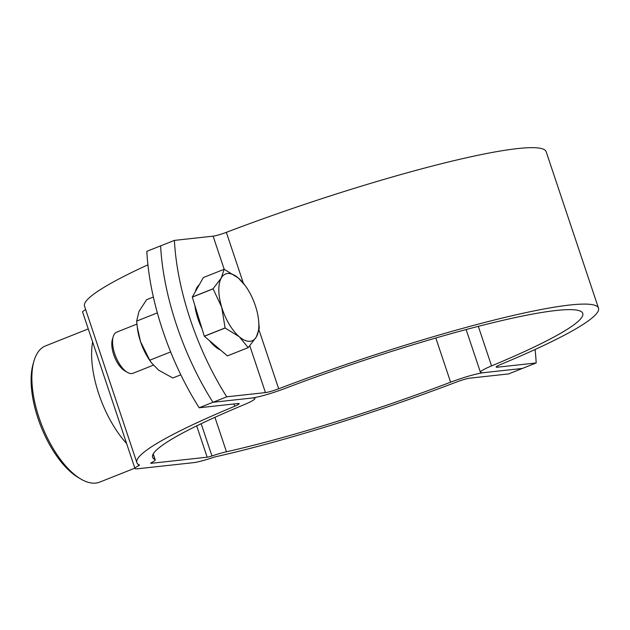 <?xml version="1.0" encoding="UTF-8"?>
<svg xmlns="http://www.w3.org/2000/svg" width="630" height="630" viewBox="0 0 630 630"><rect width="100%" height="100%" fill="white"/><g stroke="black" fill="none" stroke-linecap="round" stroke-linejoin="round"><path stroke-width="0.94" d="M249.803 345.823L265.45 392.584L226.745 396.813A165.95 74.371 68.3 0 1 174.408 240.392L160.619 245.865A165.95 74.371 68.3 0 0 212.956 402.294A165.95 74.371 -111.7 0 1 160.619 245.865L146.829 251.346A165.95 74.371 68.3 0 0 199.174 407.775L237.872 403.539A11.064 1.213 -18.5 0 1 239.172 403.68A11.064 1.213 -18.5 0 1 234.722 406.24A243.4 26.712 161.5 0 0 136.86 462.601A243.4 26.712 161.5 0 0 139.427 465.027A5.528 0.606 -18.5 0 1 139.49 465.082A5.528 0.606 -18.5 0 1 138.584 465.767A22.129 2.425 161.5 0 0 134.962 468.492A22.129 2.425 161.5 0 0 137.56 468.775L193.379 462.672A22.129 2.425 161.5 0 0 212.507 457.679A5.528 0.606 -18.5 0 1 216.129 456.64A243.4 26.712 161.5 0 0 456.679 381.961A11.064 1.213 -18.5 0 1 469.909 378.15L508.615 373.921L536.185 362.959A165.95 74.371 -111.7 0 0 535.091 349.493M483.698 372.676L522.396 368.44L483.698 372.676A27.657 3.032 -18.5 0 0 450.608 382.19A226.8 24.885 161.5 0 1 226.461 451.781A22.129 2.425 -18.5 0 0 211.948 455.947A5.528 0.606 161.5 0 1 207.168 457.191L151.35 463.302A5.528 0.606 161.5 0 1 150.704 463.231A5.528 0.606 161.5 0 1 151.602 462.546A22.129 2.425 -18.5 0 0 155.224 459.821A22.129 2.425 -18.5 0 0 154.988 459.601A226.8 24.885 161.5 0 1 152.594 457.333A226.8 24.885 161.5 0 1 243.786 404.822A27.657 3.032 -18.5 0 0 254.914 398.42A27.657 3.032 -18.5 0 0 251.661 398.058A27.657 3.032 161.5 0 0 284.752 388.545A226.8 24.885 -18.5 0 1 582.766 313.401A226.8 24.885 -18.5 0 1 491.565 365.912A27.657 3.032 161.5 0 0 480.446 372.322A27.657 3.032 161.5 0 0 483.698 372.676M85.68 309.629A22.129 2.425 161.5 0 0 82.624 312.063L134.962 468.492M147.924 264.813A243.4 26.712 161.5 0 0 84.522 306.172L136.86 462.601M226.745 396.813L212.956 402.294L251.661 398.058L212.956 402.294L199.174 407.775M80.782 479.013L78.183 477.469A70.528 31.61 -111.7 0 1 38.02 418.446A70.528 31.61 -111.7 0 1 33.106 364.045L33.941 361.132A73.293 32.847 68.3 0 0 39.052 417.666A73.293 32.847 68.3 0 0 80.782 479.013A73.293 32.847 68.3 0 0 99.737 482.108L134.852 468.153M126.606 443.528A73.293 32.847 -111.7 0 1 98.792 393.931A73.293 32.847 -111.7 0 1 92.626 341.956M88.263 328.923L45.596 345.878A73.293 32.847 68.3 0 0 33.941 361.132M265.45 392.584A11.064 1.213 161.5 0 0 278.68 388.773A243.4 26.712 -18.5 0 1 598.5 308.133A243.4 26.712 -18.5 0 1 500.63 364.494A11.064 1.213 161.5 0 0 496.188 367.054A11.064 1.213 161.5 0 0 497.487 367.195L536.185 362.959M174.408 240.392L213.105 236.155A11.064 1.213 161.5 0 0 226.343 232.344A243.4 26.712 -18.5 0 1 546.163 151.712L598.5 308.133M213.105 236.155L224.193 269.293A41.486 18.593 68.3 0 0 224.146 269.293L203.356 277.554L192.315 297.029L213.098 288.768L221.272 277.98A35.957 16.112 68.3 0 0 218.831 290.375A35.957 16.112 68.3 0 0 221.744 307.338L213.098 288.855L192.315 297.116L204.301 336.192L225.091 327.931A41.486 18.593 68.3 0 0 225.138 328.017L204.356 336.278L227.391 355.879L248.181 347.618A41.486 18.593 68.3 0 0 248.228 347.618L227.446 355.879A41.486 18.593 68.3 0 1 227.391 355.879M199.23 284.839A35.957 16.112 68.3 0 0 195.339 291.698M194.859 305.4A35.957 16.112 68.3 0 0 201.986 328.639M209.357 340.531A35.957 16.112 68.3 0 0 214.956 346.445A35.957 16.112 68.3 0 0 220.516 350.02M136.923 324.096L116.7 332.128A22.129 9.915 68.3 0 0 113.179 336.735A22.129 9.915 68.3 0 0 125.157 370.763A22.129 9.915 68.3 0 0 127.315 372.322A22.129 9.915 68.3 0 0 133.04 373.259L153.334 365.187M113.179 336.735L112.345 339.641A19.365 8.678 68.3 0 0 122.826 369.416A19.365 8.678 68.3 0 0 124.716 370.779L127.315 372.322M248.181 347.618L239.313 336.759A35.957 16.112 68.3 0 0 256.402 336.829L259.276 328.143A41.486 18.593 68.3 0 0 259.269 328.057L258.426 318.811A35.957 16.112 68.3 0 0 255.93 307.464A35.957 16.112 68.3 0 0 245.251 285.658A35.957 16.112 68.3 0 0 238.368 278.043L245.251 285.658M225.091 327.931L221.744 307.338A35.957 16.112 68.3 0 0 239.313 336.759L225.138 328.017M258.426 318.811A35.957 16.112 68.3 0 1 256.402 336.829L248.228 347.618M224.193 269.293L238.368 278.043A35.957 16.112 68.3 0 0 221.272 277.98L224.146 269.293M180.826 374.795L172.801 377.984L158.61 370.164L151.578 362.967L149.759 360.218L140.545 341.712L137.253 326.97L136.663 321.087L138.97 311.456L146.609 299.715L153.373 297.029M170.651 351.918L149.759 360.218M157.358 312.866L136.663 321.087M151.578 362.967L150.617 361.651A35.957 16.112 -111.7 0 1 140.545 341.712A35.957 16.112 68.3 0 1 137.45 328.506L137.253 326.97M138.064 464.223L138.584 465.767M233.966 403.964L234.722 406.24M153.145 454.088L154.988 459.601M151.176 462.782L151.35 463.302M196.694 425.888L207.168 457.191M201.167 423.722L211.948 455.947M214.932 417.312L226.461 451.781M435.818 337.995L450.608 382.19M497.141 366.156L497.487 367.195M478.327 326.348L491.565 365.912M226.343 232.344L243.33 283.106M259.024 330.033L278.68 388.773M254.638 397.601L254.914 398.42M153.248 453.907L155.224 459.821M466.137 329.545L480.446 372.322"/></g></svg>
